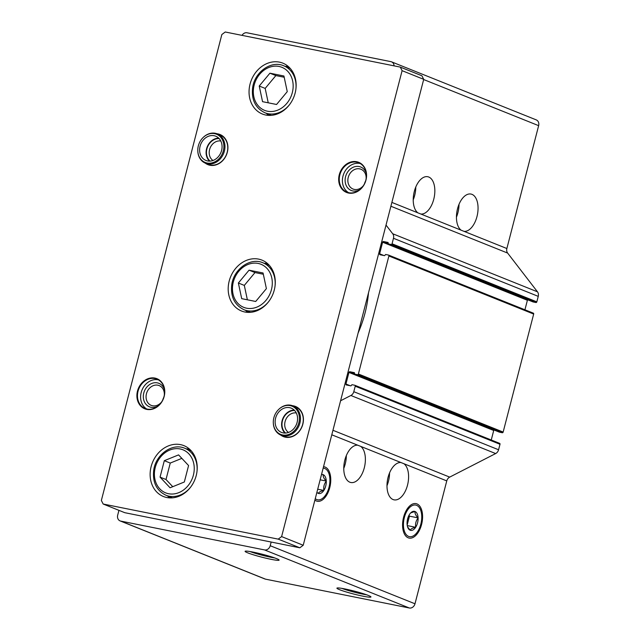 <?xml version="1.0" encoding="UTF-8"?>
<svg xmlns="http://www.w3.org/2000/svg" width="640" height="640" viewBox="0 0 640 640"><rect width="100%" height="100%" fill="white"/><g stroke="black" fill="none" stroke-linecap="round" stroke-linejoin="round"><path stroke-width="0.96" d="M461.08 230.168A18.984 10.352 -78.7 0 1 457.656 208.288A18.984 10.352 -78.7 0 1 470.976 194.056A18.984 10.352 -78.7 0 1 477.496 214.208A18.984 10.352 -78.7 0 1 464.056 231.36L417.864 212.832A18.984 10.352 -78.7 0 1 414.44 190.952A18.984 10.352 -78.7 0 1 427.76 176.728A18.984 10.352 -78.7 0 1 434.28 196.88A18.984 10.352 -78.7 0 1 420.84 214.032M533.056 301.928L535.928 302.528A0.84 0.704 -68.1 0 0 536.832 301.848L538.248 296.36A5.272 4.4 -68.1 0 0 537.48 291.824L507.632 253.072A5.272 4.4 -68.1 0 1 506.864 248.528L538.64 125.656A5.272 4.4 -68.1 0 0 536.272 119.896L391.496 61.824A5.272 4.4 -68.1 0 0 390.848 61.632L247 32.784A5.272 4.4 -68.1 0 0 242.032 35.368M118.936 510.344L117.696 515.128A5.272 4.4 -68.1 0 0 120.064 520.896A5.272 4.4 -68.1 0 0 120.712 521.088L264.568 549.928A5.272 4.4 -68.1 0 0 270.216 545.712L271.168 542.04M271.104 559.328A17.568 1.48 -165.5 0 0 279.08 559.984A17.568 1.48 -165.5 0 0 262.472 554.288A17.568 1.48 -165.5 0 0 245.184 551.216A17.568 1.48 -165.5 0 0 253.064 554.696A17.568 1.48 -165.5 0 0 271.104 559.328M362.936 596.168A17.568 1.48 -165.5 0 0 370.92 596.816A17.568 1.48 -165.5 0 0 354.304 591.12A17.568 1.48 -165.5 0 0 337.016 588.048A17.568 1.48 -165.5 0 0 344.896 591.536A17.568 1.48 -165.5 0 0 362.936 596.168M120.064 520.896L264.84 578.96A5.272 4.4 -68.1 0 0 265.488 579.152L409.344 608A5.272 4.4 -68.1 0 0 414.992 603.784L446.768 480.904L403.96 463.736A18.984 10.352 -78.7 0 1 407.384 485.616A18.984 10.352 -78.7 0 1 394.064 499.848A18.984 10.352 -78.7 0 1 393.056 499.544A18.984 10.352 -78.7 0 1 387.736 478.752A18.984 10.352 -78.7 0 1 400.984 462.544L360.744 446.4A18.984 10.352 -78.7 0 1 364.168 468.288A18.984 10.352 -78.7 0 1 350.848 482.512A18.984 10.352 -78.7 0 1 349.84 482.208A18.984 10.352 -78.7 0 1 344.52 461.416A18.984 10.352 -78.7 0 1 357.768 445.208L331.792 434.792M499.376 432.144L502.248 432.736A0.84 0.704 -68.1 0 0 503.152 432.064L533.672 314.056A0.84 0.704 -68.1 0 0 533.192 313.104L388.616 255.12M354.472 373.6L349.848 371.752L354.408 372.664L354.656 374.096L357.48 374.672A0.84 0.704 -68.1 0 0 358.384 373.992L388.896 255.992A0.84 0.704 -68.1 0 0 388.416 255.04L385.64 254.48L384.608 255.664L380.104 254.76A0.84 0.704 -68.1 0 1 379.616 253.808L382.616 242.208A0.84 0.704 -68.1 0 1 383.52 241.536L388.08 242.456L388.328 243.888L391.152 244.456A0.84 0.704 -68.1 0 0 392.056 243.784L393.48 238.288A5.272 4.4 -68.1 0 0 392.704 233.752L386.024 225.08M446.768 480.904A5.272 4.4 -68.1 0 1 449.696 477.112L495.648 453.56A5.272 4.4 -68.1 0 0 498.576 449.76L500 444.272A0.84 0.704 -68.1 0 0 499.512 443.32L354.944 385.328M340.592 400.76L350.88 395.488A5.272 4.4 -68.1 0 0 353.8 391.696L355.224 386.2A0.84 0.704 -68.1 0 0 354.744 385.248L351.968 384.696L350.936 385.88L346.424 384.976A0.84 0.704 -68.1 0 1 345.944 384.024L348.944 372.424A0.84 0.704 -68.1 0 1 349.848 371.752M527.696 299.784A0.84 0.704 -68.1 0 0 527.392 300.28L382.616 242.208M524.936 309.784L527.392 300.28M494.016 430A0.84 0.704 -68.1 0 0 493.712 430.488L348.944 372.424M491.256 439.992L493.712 430.488M358.12 332.984A107.56 89.696 -68.1 0 0 368.496 292.856M394.064 65.848A5.272 4.4 -68.1 0 0 391.496 61.824M416.968 503.904A17.568 9.584 101.3 0 0 409.096 506.544A17.568 9.584 101.3 0 0 403.848 532.704A17.568 9.584 101.3 0 0 419.864 529.368A17.568 9.584 101.3 0 0 416.968 503.904M314.896 500.104A17.568 9.584 101.3 0 0 329.344 489.072A17.568 9.584 101.3 0 0 325.136 467.072A17.568 9.584 101.3 0 0 323.536 466.704M403.96 463.736L400.984 462.544M360.744 446.4L357.768 445.208M341.824 588.368A15.768 1.328 -165.5 0 0 362.464 594.056A15.768 1.328 -165.5 0 0 366.56 594.768M249.992 551.536A15.768 1.328 -165.5 0 0 270.632 557.216A15.768 1.328 -165.5 0 0 274.728 557.936M346.328 455.592A18.984 10.352 -78.7 0 1 343.76 468.384M415.784 187.024A18.984 10.352 -78.7 0 1 413.216 199.824M389.544 472.928A18.984 10.352 -78.7 0 1 386.976 485.72M459 204.36A18.984 10.352 -78.7 0 1 456.432 217.152M400.296 67.104L225.24 32L221.856 34.528L101.36 500.448L103.168 504.024L278.224 539.128L281.608 536.592L402.104 70.672L400.296 67.104L421.904 75.768L423.712 79.344L402.104 70.672M278.224 539.128L299.832 547.792L124.776 512.688L103.168 504.024M299.832 547.792L303.216 545.264L281.608 536.592M303.216 545.264L423.712 79.344M265.752 115.024A27.416 22.864 -68.1 0 0 294.536 95.112A27.416 22.864 -68.1 0 0 282.8 63.128A27.416 22.864 -68.1 0 0 251.376 80.064A27.416 22.864 -68.1 0 0 262.384 114.024A27.416 22.864 -68.1 0 0 265.752 115.024M166.832 497.528A27.416 22.864 -68.1 0 0 195.616 477.616A27.416 22.864 -68.1 0 0 183.88 445.632A27.416 22.864 -68.1 0 0 152.456 462.568A27.416 22.864 -68.1 0 0 163.464 496.528A27.416 22.864 -68.1 0 0 166.832 497.528M244.888 312.008A27.416 22.864 -68.1 0 0 273.672 292.096A27.416 22.864 -68.1 0 0 261.936 260.112A27.416 22.864 -68.1 0 0 230.512 277.048A27.416 22.864 -68.1 0 0 241.528 311.008A27.416 22.864 -68.1 0 0 244.888 312.008M348.576 193.056A16.24 13.544 -68.1 0 0 366.216 171.872A16.24 13.544 -68.1 0 0 343.096 167.24A16.24 13.544 -68.1 0 0 348.576 193.056M280.744 435.072A16.24 13.544 -68.1 0 0 285.44 437.208A16.24 13.544 -68.1 0 0 302.976 423.616A16.24 13.544 -68.1 0 0 292.52 405.712M205.232 163.12A16.24 13.544 -68.1 0 0 209.92 165.248A16.24 13.544 -68.1 0 0 227.464 151.664A16.24 13.544 -68.1 0 0 217 133.76M146.784 409.4A16.24 13.544 -68.1 0 0 164.416 388.216A16.24 13.544 -68.1 0 0 141.304 383.584A16.24 13.544 -68.1 0 0 146.784 409.4M163.768 397.4A10.656 8.888 -68.1 0 0 162.72 400.024M164.304 395.28A10.656 8.888 -68.1 0 0 159.176 385.6A10.656 8.888 -68.1 0 0 146.96 392.184A10.656 8.888 -68.1 0 0 151.24 405.384A10.656 8.888 -68.1 0 0 152.544 405.768A10.656 8.888 -68.1 0 0 161.64 401.928M164.496 389.744A12.656 10.552 -68.1 0 0 146.4 387.608A12.656 10.552 -68.1 0 0 151.024 407.288A12.656 10.552 -68.1 0 0 157.952 406.064M158.456 379.888A15.816 13.192 -68.1 0 0 141.944 390.168A15.816 13.192 -68.1 0 0 146.776 409.008M147.104 409.08A15.816 13.192 -68.1 0 0 163.704 397.592A15.816 13.192 -68.1 0 0 156.936 379.144A15.816 13.192 -68.1 0 0 138.808 388.912A15.816 13.192 -68.1 0 0 145.16 408.504A15.816 13.192 -68.1 0 0 147.104 409.08M220.792 141.016A10.656 8.888 -68.1 0 0 210.096 148.032A10.656 8.888 -68.1 0 0 212.984 160.488M219.104 138.552A12.656 10.552 -68.1 0 0 207.528 147A12.656 10.552 -68.1 0 0 210.064 161.104M197.808 151.112L197.824 151.44A15.816 13.192 -68.1 0 0 205.496 163.224L208.304 164.352A15.816 13.192 -68.1 0 0 210.248 164.928A15.816 13.192 -68.1 0 0 226.848 153.44A15.816 13.192 -68.1 0 0 220.08 134.992L217.272 133.864A15.816 13.192 -68.1 0 0 203.584 137.08L203.344 137.304A15.208 12.68 -68.1 0 0 197.808 151.112A15.208 12.68 -68.1 0 0 207.048 163A15.208 12.68 -68.1 0 0 223.736 144.16A15.208 12.68 -68.1 0 0 203.344 137.304M296.304 412.968A10.656 8.888 -68.1 0 0 285.616 419.984A10.656 8.888 -68.1 0 0 288.496 432.44M294.624 410.504A12.656 10.552 -68.1 0 0 283.048 418.952A12.656 10.552 -68.1 0 0 285.576 433.056M273.32 423.064L273.336 423.392A15.816 13.192 -68.1 0 0 281.008 435.176L283.816 436.304A15.816 13.192 -68.1 0 0 285.76 436.888A15.816 13.192 -68.1 0 0 302.36 425.392A15.816 13.192 -68.1 0 0 295.592 406.944L292.784 405.816A15.816 13.192 -68.1 0 0 279.096 409.04L278.856 409.264A15.208 12.68 -68.1 0 0 273.32 423.064A15.208 12.68 -68.1 0 0 282.56 434.952A15.208 12.68 -68.1 0 0 299.256 416.112A15.208 12.68 -68.1 0 0 278.856 409.264M365.568 181.056A10.656 8.888 -68.1 0 0 364.512 183.68M366.104 178.936A10.656 8.888 -68.1 0 0 360.968 169.256A10.656 8.888 -68.1 0 0 348.752 175.832A10.656 8.888 -68.1 0 0 353.032 189.032A10.656 8.888 -68.1 0 0 354.344 189.424A10.656 8.888 -68.1 0 0 363.432 185.584M366.296 173.4A12.656 10.552 -68.1 0 0 348.2 171.264A12.656 10.552 -68.1 0 0 352.824 190.944A12.656 10.552 -68.1 0 0 359.752 189.72M360.256 163.544A15.816 13.192 -68.1 0 0 343.736 173.824A15.816 13.192 -68.1 0 0 348.576 192.664M348.904 192.736A15.816 13.192 -68.1 0 0 365.504 181.248A15.816 13.192 -68.1 0 0 358.736 162.792A15.816 13.192 -68.1 0 0 340.608 172.568A15.816 13.192 -68.1 0 0 346.96 192.16A15.816 13.192 -68.1 0 0 348.904 192.736M249.056 270.176L238.368 283.016L241.696 298.656L255.704 301.472L266.392 288.632L263.064 272.984L249.056 270.176L255 272.56L244.312 285.4L238.368 283.016M267.288 263.36A27.416 22.864 -68.1 0 0 264.448 263.392M245.6 310.368A27.416 22.864 -68.1 0 0 247.632 312.36M188.584 465.552L178.576 454.896L164.312 460.68L160.064 477.128L170.072 487.784L184.328 481.992L188.584 465.552M189.224 448.872A27.416 22.864 -68.1 0 0 186.384 448.912M167.544 495.888A27.416 22.864 -68.1 0 0 169.568 497.88M283.928 76L269.92 73.192L259.232 86.032L262.552 101.672L276.568 104.48L287.256 91.648L283.928 76M288.152 66.368A27.416 22.864 -68.1 0 0 285.304 66.408M266.464 113.384A27.416 22.864 -68.1 0 0 268.496 115.376M244.312 285.4L247.368 299.8M263.336 274.232L255 272.56M284.192 77.248L275.864 75.576L269.92 73.192M275.864 75.576L265.176 88.408L259.232 86.032M265.176 88.408L268.232 102.816M181.832 458.368L170.256 463.064L164.312 460.68M170.256 463.064L166.008 479.512L160.064 477.128M166.008 479.512L172.752 486.696M294.208 410.088A13.08 10.904 -68.1 0 0 282.72 418.824A13.08 10.904 -68.1 0 0 284.984 433.08M283.096 432.896A13.08 10.904 -68.1 0 0 296.816 423.4A13.08 10.904 -68.1 0 0 291.224 408.144A13.08 10.904 -68.1 0 0 276.232 416.224A13.08 10.904 -68.1 0 0 281.488 432.416A13.08 10.904 -68.1 0 0 283.096 432.896M281.008 435.176A15.816 13.192 -68.1 0 0 282.952 435.76A15.816 13.192 -68.1 0 0 299.552 424.272A15.816 13.192 -68.1 0 0 292.784 405.816M218.696 138.136A13.08 10.904 -68.1 0 0 207.2 146.872A13.08 10.904 -68.1 0 0 209.472 161.128M207.576 160.944A13.08 10.904 -68.1 0 0 221.304 151.448A13.08 10.904 -68.1 0 0 215.712 136.192A13.08 10.904 -68.1 0 0 200.72 144.272A13.08 10.904 -68.1 0 0 205.976 160.464A13.08 10.904 -68.1 0 0 207.576 160.944M205.496 163.224A15.816 13.192 -68.1 0 0 207.432 163.808A15.816 13.192 -68.1 0 0 224.04 152.312A15.816 13.192 -68.1 0 0 217.272 133.864M326.272 481.128A9.704 5.288 -78.7 0 1 323.88 490.376C323.32 487.032 324.12 483.952 326.272 481.128L326.264 481C323.904 478.64 322.88 476.528 323.208 474.672A9.704 5.288 -78.7 0 1 326.264 481M321.52 474.504A9.704 5.288 -78.7 0 1 323.136 474.648L323.208 474.672M318.368 493.392C318.816 492.16 320.632 491.184 323.816 490.472A9.704 5.288 -78.7 0 1 318.368 493.392L318.296 493.36A9.704 5.288 -78.7 0 1 316.912 492.304M323.16 468.152A16.096 8.776 -78.7 0 1 328.76 473.16A16.096 8.776 -78.7 0 1 329 487.328A16.096 8.776 -78.7 0 1 323.952 497.12A16.096 8.776 -78.7 0 1 315.272 498.656M320.144 479.824L326.288 481.056M317.712 489.216L323.864 490.448M418.104 517.968A9.704 5.288 -78.7 0 1 415.712 527.208C415.152 523.864 415.952 520.784 418.104 517.968L418.096 517.832C415.736 515.472 414.712 513.368 415.04 511.512A9.704 5.288 -78.7 0 1 418.096 517.832M407.568 526.832L410.128 530.2A9.704 5.288 -78.7 0 1 407.76 527.4A9.704 5.288 -78.7 0 1 407.08 523.872L407.072 523.744A9.704 5.288 -78.7 0 1 409.464 514.496L409.528 514.4A9.704 5.288 -78.7 0 1 410.656 512.952A9.704 5.288 -78.7 0 1 414.976 511.48L411.104 512.792M420.832 524.16A16.096 8.776 -78.7 0 1 415.784 533.96A16.096 8.776 -78.7 0 1 404.168 530.472A16.096 8.776 -78.7 0 1 408.528 508.736A16.096 8.776 -78.7 0 1 420.592 509.992A16.096 8.776 -78.7 0 1 420.832 524.16M415.648 527.312A9.704 5.288 -78.7 0 1 410.2 530.224C410.648 528.992 412.464 528.016 415.648 527.312L415.712 527.208M407.176 524.984L409.456 516.152L418.128 517.888M407.264 525.592L415.696 527.288M409.456 516.152L409.024 515.248M408.672 515.928A8.44 4.6 -78.7 0 1 408.24 520.848A8.44 4.6 -78.7 0 1 407.08 523.888M506.864 248.528L464.056 231.36M538.64 125.656L423.664 79.536M417.864 212.832L391.888 202.416M409.344 608L264.568 549.928M265.488 579.152L120.712 521.088M533.672 314.056L388.896 255.992M503.152 432.064L358.384 373.992M500 444.272L355.224 386.2M498.576 449.76L353.8 391.696M414.992 603.784L270.216 545.712M449.696 477.112L332.952 430.288M495.648 453.56L350.88 395.488M536.832 301.848L392.056 243.784M538.248 296.36L393.48 238.288M537.48 291.824L392.704 233.752M507.632 253.072L390.896 206.248M350.208 385.736L345.944 384.024M499.48 432.184L354.704 374.112M502.248 432.736L357.48 374.672M383.888 255.52L379.616 253.808M388.144 243.392L383.52 241.536M533.152 301.968L388.376 243.904M535.928 302.528L391.152 244.456M246.592 308.2A23.2 19.344 -68.1 0 0 271.784 277.944A23.2 19.344 -68.1 0 0 238.76 271.32A23.2 19.344 -68.1 0 0 246.592 308.2M275.088 285.592A25.312 21.104 -68.1 0 0 262.88 262.768C250.2 257.112 233.6 269.2 231.744 284.88C230.52 296.832 234.616 305.12 244.04 309.744A25.312 21.104 -68.1 0 0 247.144 310.672A25.312 21.104 -68.1 0 0 268.632 301.68M168.536 493.72A23.2 19.344 -68.1 0 0 193.728 463.456A23.2 19.344 -68.1 0 0 160.704 456.84A23.2 19.344 -68.1 0 0 168.536 493.72M197.032 471.104A25.312 21.104 -68.1 0 0 184.824 448.28C172.136 442.632 155.544 454.712 153.688 470.4C152.464 482.352 156.56 490.64 165.984 495.264A25.312 21.104 -68.1 0 0 169.088 496.184A25.312 21.104 -68.1 0 0 190.576 487.2M267.456 111.216A23.2 19.344 -68.1 0 0 292.648 80.96A23.2 19.344 -68.1 0 0 259.624 74.336A23.2 19.344 -68.1 0 0 267.456 111.216M295.952 88.608A25.312 21.104 -68.1 0 0 283.744 65.784C271.064 60.128 254.464 72.208 252.608 87.896C251.384 99.848 255.48 108.136 264.904 112.76A25.312 21.104 -68.1 0 0 268.008 113.688A25.312 21.104 -68.1 0 0 289.496 104.696M499.616 443.352L354.848 385.28M499.424 432.168L354.656 374.096M533.296 313.136L388.52 255.064M533.104 301.952L388.328 243.888M269.312 265.344L262.88 262.768M250.472 312.328L244.04 309.744M191.256 450.864L184.824 448.28M172.416 497.84L165.984 495.264M290.176 68.36L283.744 65.784M271.336 115.344L264.904 112.76"/></g></svg>

